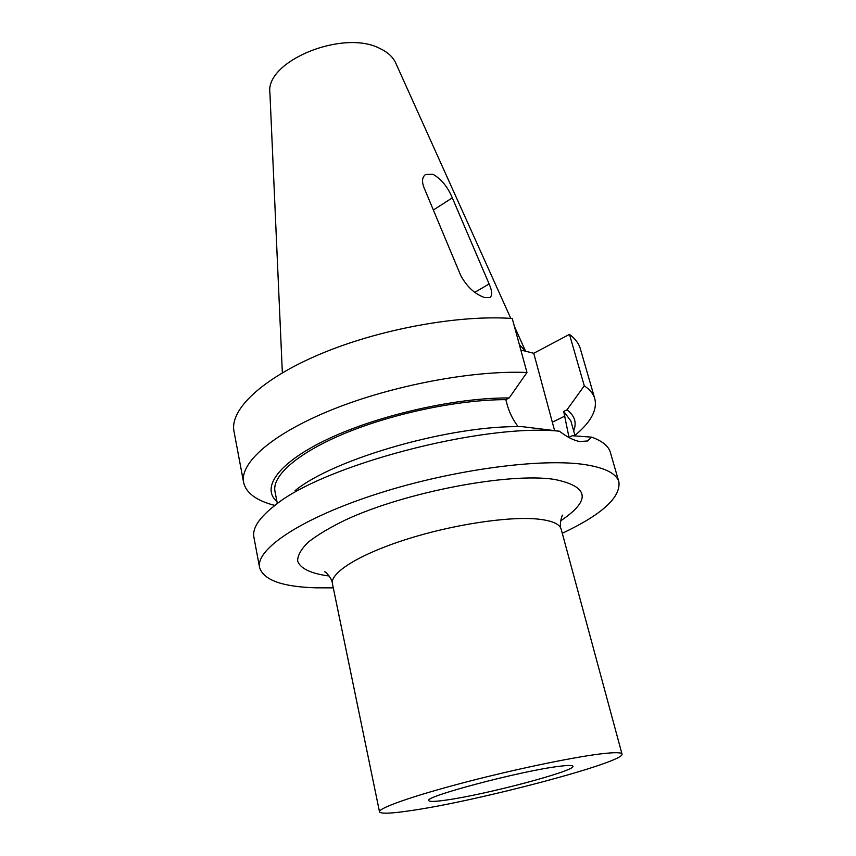 <?xml version="1.0" encoding="UTF-8"?>
<svg xmlns="http://www.w3.org/2000/svg" width="856" height="856" viewBox="0 0 856 856"><rect width="100%" height="100%" fill="white"/><g stroke="black" fill="none" stroke-linecap="round" stroke-linejoin="round"><path stroke-width="1.28" d="M432.836 174.217C441.193 178.915 447.677 186.79 452.3 197.854L489.129 283.978C492.243 291.19 492.478 295.716 489.835 297.556L484.635 297.556C474.845 294.132 466.862 286.739 460.689 275.386L423.934 187.464C421.634 181.279 422.19 176.957 425.593 174.485L432.836 174.217M446.565 800.018C435.308 801.655 429.402 801.847 428.824 800.595C423.239 796.797 521.261 770.817 558.84 766.366C567.86 765.211 572.557 765.178 572.932 766.259C575.96 770.753 486.401 794.475 446.565 800.018M600.302 753.933C614.276 752.253 621.51 752.285 622.012 754.04C625.34 762.108 479.232 800.735 411.479 810.525C391.353 813.564 380.695 813.992 379.508 811.809C378.352 808.257 411.073 796.54 461.598 783.219C512.027 769.908 571.262 757.485 600.302 753.933M282.352 372.809L269.918 92.962C264.889 61.29 343.256 28.879 380.064 48.557C387.8 52.227 393.011 57.042 395.707 62.991L510.797 318.389M519.335 344.529L525.488 351.206M333.284 587.847L316.121 587.837C282.394 586.852 263.552 580.09 259.593 567.549C255.356 549.424 300.798 518.447 376.672 494.008C452.375 469.527 542.811 457.596 586.264 464.819C605.738 468.082 616.62 473.796 618.909 481.949C620.75 497.443 601.875 514.552 562.285 533.288M520.844 350.029L533.759 353.282L569.475 334.375L584.274 385.799L566.961 409.831L563.697 411.426L568.994 437.277L572.268 435.725L591.667 437.149C602.346 441.033 608.562 446.104 610.339 452.343L618.909 481.949M591.667 437.149L587.516 440.979L579.694 441.536C573.734 440.444 566.972 437.009 559.417 431.21L522.759 426.716C453.038 424.597 334.215 458.442 295.106 490.627M259.593 567.549L253.9 537.258C252.167 528.366 259.068 517.848 274.594 505.682C322.305 465.546 482.602 423.174 559.417 431.21M563.697 411.426L570.866 420.938L575.093 435.971M518.148 426.695C512.969 419.815 509.288 412.41 507.116 404.503L505.832 399.656L509.17 397.944L526.964 372.488L512.23 318.486C459.041 314.623 379.85 329.004 320.754 353.86C261.529 378.716 229.601 409.853 233.988 431.274L243.596 482.42C239.562 462.925 272.401 433.618 332.781 409.403C393.022 385.2 473.389 370.145 526.964 372.488M277.365 503.628L274.979 491.43C271.694 475.797 298.059 452.492 346.348 432.729C394.562 412.999 459.64 399.602 505.832 399.656M566.961 409.831C574.74 415.652 576.965 422.661 573.648 430.836M276.948 501.52C260.556 487.567 278.703 461.973 329.41 438.347C379.904 414.743 456.665 397.548 509.17 397.944M584.274 385.799C589.912 389.587 593.422 393.91 594.813 398.757C597.36 409.382 591.517 420.938 577.286 433.404L574.932 435.415M274.969 505.404L272.764 504.88C255.698 500.118 245.972 492.639 243.596 482.42M569.475 334.375C575.178 338.644 578.806 343.438 580.325 348.756L594.813 398.757M533.759 353.282L554.592 430.589M622.012 754.04L561.183 529.211C559.738 523.99 552.024 520.619 538.05 519.1C509.02 516.061 452.696 524.525 405.926 539.483C359.071 554.431 329.838 572.932 332.428 583.706C332.695 579.566 325.719 571.466 324.638 571.787L325.344 572.15M329.153 576.002C311.391 573.734 300.189 568.63 297.642 560.947C297.588 555.384 301.162 549.103 308.363 542.083C317.672 534.765 330.33 527.253 346.316 519.56C406.054 491.89 509.053 472.362 554.281 479.381C589.238 486.422 591.357 500.246 560.637 520.855M452.3 197.854L433.371 210.02M564.981 416.037L552.741 421.997M489.129 283.978L474.802 292.313M514.37 326.339L525.595 351.228M574.932 435.404L577.286 433.404M379.508 811.809L332.428 583.706M561.183 529.211C559.086 525.627 561.664 515.259 562.756 515.055L562.296 515.697"/></g></svg>

